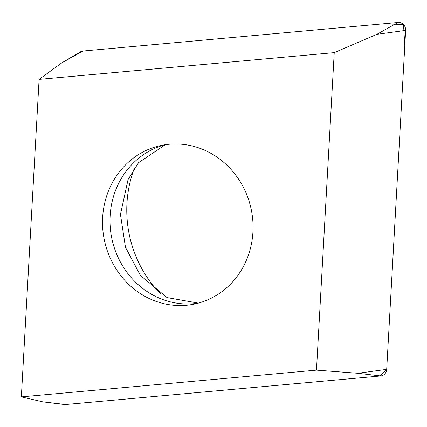 <?xml version="1.0" encoding="UTF-8"?>
<svg xmlns="http://www.w3.org/2000/svg" width="427" height="427" viewBox="0 0 427 427"><rect width="100%" height="100%" fill="white"/><g stroke="black" fill="none" stroke-linecap="round" stroke-linejoin="round"><path stroke-width="0.64" d="M229.539 167.822A81.023 75.019 78.2 0 1 250.377 248.562A81.023 75.019 78.2 0 1 194.306 304.083A81.023 75.019 78.2 0 1 104.348 240.049A81.023 75.019 78.2 0 1 161.273 145.436A81.023 75.019 78.2 0 1 229.539 167.822M39.103 79.374L21.35 396.886L316.482 370.14L334.234 52.633L39.103 79.374L61.782 62.876L80.383 51.886A7.307 6.768 78.2 0 1 83.019 51.032L398.092 22.482A7.307 6.768 78.2 0 1 405.65 30.402L386.697 369.366A7.307 6.768 78.2 0 1 380.697 375.968L65.625 404.518A7.307 6.768 78.2 0 1 64.274 404.497L42.828 401.844L65.625 404.518L379.939 376.038L386.702 369.328L404.796 45.694L403.526 24.59L383.846 23.773L83.019 51.032L61.782 62.876M21.35 396.886L42.828 401.844M334.234 52.633L376.854 34.325L398.092 22.482M316.482 370.14L357.906 373.289L386.697 369.366M160.525 293.925A113.118 104.732 78.2 0 1 134.356 168.227M80.303 51.934L80.762 51.678M405.65 30.402L376.854 34.325M380.697 375.968L357.906 373.289M165.035 144.758A81.023 75.019 -101.8 0 0 111.826 238.496A81.023 75.019 -101.8 0 0 198.027 303.202M165.388 144.705L138.503 162.73L128.063 179.527L120.457 214.466L125.453 247.206L140.35 275.362L167.074 297.582L198.368 303.111"/></g></svg>

